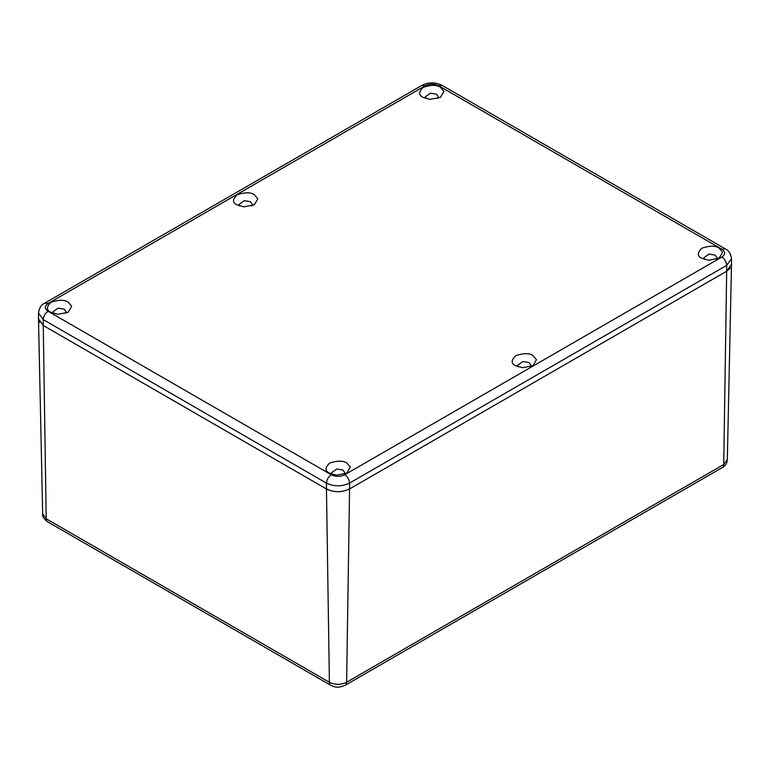 <?xml version="1.0" encoding="UTF-8"?>
<svg xmlns="http://www.w3.org/2000/svg" width="770" height="770" viewBox="0 0 770 770"><rect width="100%" height="100%" fill="white"/><g stroke="black" fill="none" stroke-linecap="round" stroke-linejoin="round"><path stroke-width="1.16" d="M721.875 257.026C725.542 254.427 725.552 251.828 721.913 249.239L438.717 85.74C434.232 83.641 429.737 83.641 425.233 85.759L48.125 303.486C44.458 306.085 44.448 308.683 48.087 311.272L331.283 474.772C335.768 476.871 340.263 476.861 344.767 474.744L721.875 257.026C724.772 259.057 726.37 261.839 726.678 265.371L726.678 271.213L349.57 488.94L726.678 271.213L723.733 464.522L727.332 459.603L731.5 264.62M344.767 474.744C347.665 476.774 349.272 479.556 349.57 483.088L726.678 265.371L731.5 258.662L731.5 264.505L726.678 271.213L730.278 268.095M331.283 474.772C328.367 476.803 326.759 479.594 326.451 483.127L326.451 488.979L43.255 325.479L326.451 488.979L329.396 682.287C335.142 685.002 340.889 684.982 346.625 682.249L723.733 464.522A6.824 3.937 -120 0 1 722.318 467.554C725.369 466.004 727.034 463.357 727.332 459.603M722.318 467.554L345.21 685.271A6.824 3.937 -120 0 0 346.625 682.249L349.57 488.94C341.851 492.55 334.142 492.559 326.451 488.979L332.111 491.096M337.943 491.722L340.706 491.587M48.125 303.486L44.737 303.149C41.253 304.766 39.174 308.038 38.5 312.986L38.5 318.838L43.255 325.479L46.2 518.788A6.824 3.937 120 0 0 47.615 521.81C43.842 518.874 42.186 516.246 42.668 513.937L46.2 518.788L329.396 682.287A6.824 3.937 -60 0 0 330.811 685.31C335.431 687.408 338.03 688.188 345.21 685.271M38.5 318.828L39.761 322.457M251.761 205.956L252.329 204.397L250.394 201.702L244.273 200.672L239.047 204.435L239.614 205.994M254.379 194.8L257.825 198.795L254.369 204.791L243.955 206.841L236.987 204.839C232.405 202.77 232.424 199.43 237.035 194.829C245.004 192.163 250.789 192.153 254.379 194.8M530.386 366.818L530.953 365.259L529.029 362.564L522.897 361.534L517.671 365.307L518.239 366.857M533.013 355.663L536.459 359.657L532.994 365.663L522.58 367.704L515.621 365.712C511.039 363.632 511.049 360.293 515.669 355.692C523.639 353.026 529.413 353.016 533.013 355.663M65.623 313.419L66.191 311.86L64.257 309.165L58.135 308.135L52.909 311.908L53.477 313.457M68.251 302.264L71.697 306.258L68.232 312.264L57.817 314.304L50.849 312.312C46.267 310.233 46.287 306.893 50.907 302.292C58.876 299.626 64.651 299.617 68.251 302.264M344.248 474.281L344.825 472.722L342.891 470.027L336.769 469.007L331.533 472.77L332.111 474.32M346.875 463.126L350.321 467.12L346.856 473.127L336.442 475.167L329.483 473.175C324.901 471.096 324.911 467.756 329.531 463.155C337.501 460.499 343.285 460.489 346.875 463.126M437.889 98.493L438.467 96.933L436.532 94.229L430.411 93.209L425.175 96.972L425.752 98.531M440.517 87.337L443.963 91.322L440.507 97.328L430.093 99.368L423.125 97.376C418.543 95.307 418.562 91.967 423.173 87.366C431.142 84.7 436.927 84.69 440.517 87.337M716.524 259.355L717.091 257.796L715.157 255.101L709.035 254.071L703.809 257.834L704.377 259.394M719.151 248.2L722.597 252.185L719.132 258.191L708.718 260.241L701.749 258.239C697.168 256.169 697.187 252.83 701.807 248.229C709.776 245.563 715.551 245.553 719.151 248.2M47.615 521.81L330.811 685.31M721.913 249.239L725.33 248.903L442.144 85.403L438.717 85.74M48.087 311.272C45.17 313.303 43.563 316.095 43.255 319.627L326.451 483.127C334.142 486.717 341.851 486.707 349.57 483.088L349.57 488.94M38.5 312.986L43.255 319.627L43.255 325.479M425.233 85.759L421.844 85.432L44.737 303.149M42.668 513.937L38.5 318.953M725.33 248.903C728.718 250.414 730.778 253.667 731.5 258.662M421.844 85.432C428.601 82.053 435.368 82.043 442.144 85.403"/></g></svg>
